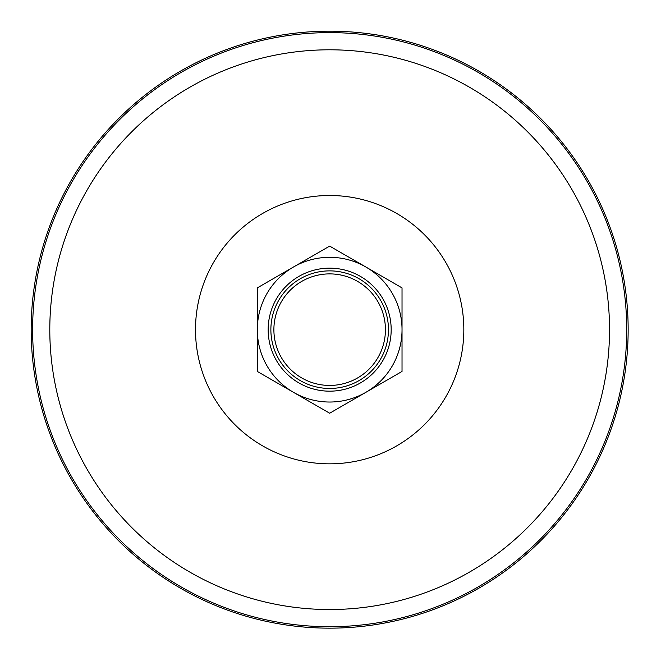 <?xml version="1.0" encoding="UTF-8"?>
<svg xmlns="http://www.w3.org/2000/svg" width="661" height="661" viewBox="0 0 661 661"><rect width="100%" height="100%" fill="white"/><g stroke="black" fill="none" stroke-linecap="round" stroke-linejoin="round"><path stroke-width="0.99" d="M118.6 118.6A298.491 298.491 0 0 0 252.411 617.985A298.491 298.491 0 0 0 617.985 252.411A298.491 298.491 0 0 0 118.6 118.6M359.063 380.587A58.796 58.796 0 0 0 380.587 300.268A58.796 58.796 0 0 0 300.268 278.752A58.796 58.796 0 0 0 278.752 359.063A58.796 58.796 0 0 0 359.063 380.587A58.796 58.796 0 0 0 380.587 300.268A58.796 58.796 0 0 0 300.268 278.752M357.551 377.968A55.78 55.78 0 0 0 357.551 281.363A55.78 55.78 0 0 0 273.885 329.665A55.78 55.78 0 0 0 357.551 377.968M365.847 392.337A72.363 72.363 0 0 0 392.337 293.484A72.363 72.363 0 0 0 293.484 267.003A72.363 72.363 0 0 0 267.003 365.847A72.363 72.363 0 0 0 365.847 392.337M360.419 382.934A61.506 61.506 0 0 0 360.419 276.397A61.506 61.506 0 0 0 268.159 329.665A61.506 61.506 0 0 0 360.419 382.934M402.028 287.89L329.665 246.107L257.303 287.89L257.303 371.441L329.665 413.224L402.028 371.441L402.028 287.89M234.795 234.795A134.175 134.175 0 0 0 294.938 459.263A134.175 134.175 0 0 0 459.263 294.938A134.175 134.175 0 0 0 234.795 234.795M131.77 131.77A279.867 279.867 0 0 0 257.228 599.998A279.867 279.867 0 0 0 599.998 257.228A279.867 279.867 0 0 0 131.77 131.77M119.624 119.624A297.045 297.045 0 0 0 252.783 616.589A297.045 297.045 0 0 0 616.589 252.783A297.045 297.045 0 0 0 119.624 119.624"/></g></svg>
